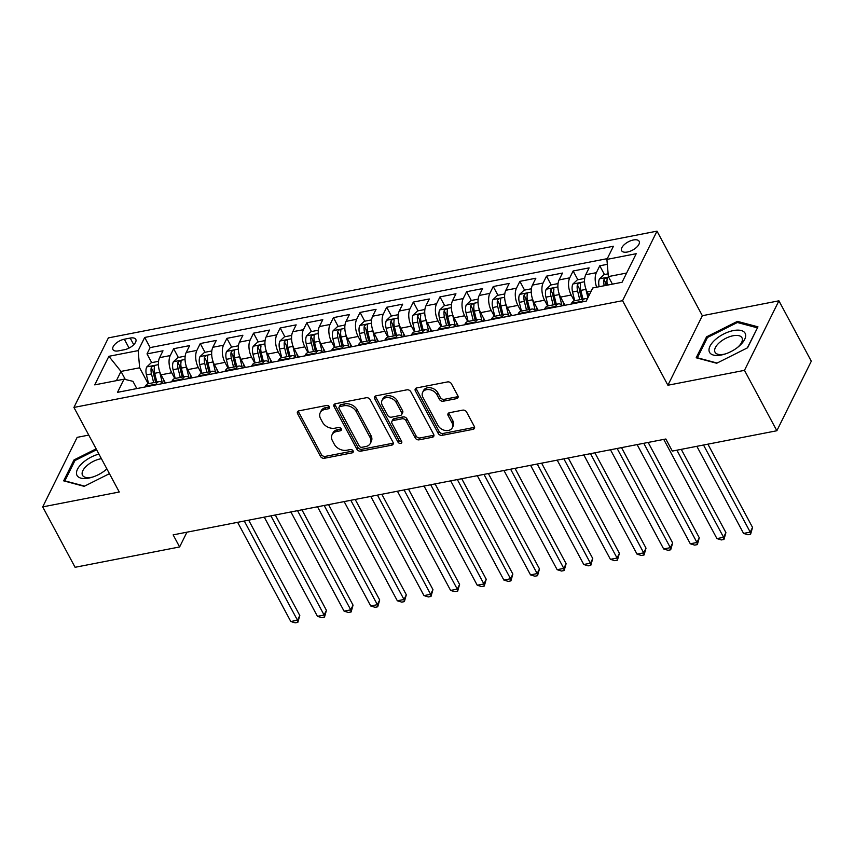 <?xml version="1.0" encoding="UTF-8"?>
<svg xmlns="http://www.w3.org/2000/svg" width="854" height="854" viewBox="0 0 854 854"><rect width="100%" height="100%" fill="white"/><g stroke="black" fill="none" stroke-linecap="round" stroke-linejoin="round"><path stroke-width="1.28" d="M329.43 406.739A2.135 1.569 -153.7 0 0 326.708 405.436L298.943 410.838A3.042 2.242 -153.7 0 0 297.48 411.852A3.042 2.242 -153.7 0 0 297.598 413.72L320.485 456.399A3.042 2.242 -153.7 0 0 324.371 458.267L352.147 452.866A2.135 1.569 -153.7 0 0 353.161 452.15A2.135 1.569 -153.7 0 0 353.086 450.848A2.135 1.569 -153.7 0 0 350.364 449.546L346.767 450.239A9.746 7.184 -153.7 0 1 334.33 444.283L332.43 440.717A9.746 7.184 -153.7 0 1 332.057 434.771A9.746 7.184 -153.7 0 1 336.722 431.505L340.319 430.811A2.135 1.569 -153.7 0 0 341.344 430.096A2.135 1.569 -153.7 0 0 341.258 428.793A2.135 1.569 -153.7 0 0 338.536 427.491L334.939 428.185A9.746 7.184 -153.7 0 1 322.513 422.228L320.602 418.663A9.746 7.184 -153.7 0 1 320.229 412.717A9.746 7.184 -153.7 0 1 324.894 409.45L328.491 408.756A2.135 1.569 -153.7 0 0 329.516 408.041A2.135 1.569 -153.7 0 0 329.43 406.739M633.369 239.985A9.938 4.665 -28.2 0 0 624.306 244.607A9.938 4.665 -28.2 0 0 621.637 250.702A9.938 4.665 -28.2 0 0 627.412 252.015A9.938 4.665 -28.2 0 0 636.486 247.393A9.938 4.665 -28.2 0 0 639.144 241.308A9.938 4.665 -28.2 0 0 633.369 239.985M456.516 398.637A3.042 2.242 -153.7 0 0 457.979 397.622A3.042 2.242 -153.7 0 0 457.861 395.754L451.435 383.777A3.042 2.242 -153.7 0 0 447.549 381.919L416.709 387.919A3.042 2.242 -153.7 0 0 415.247 388.944A3.042 2.242 -153.7 0 0 415.364 390.801L438.251 433.49A3.042 2.242 -153.7 0 0 442.137 435.348L472.988 429.348A3.042 2.242 -153.7 0 0 474.44 428.334A3.042 2.242 -153.7 0 0 474.322 426.466L466.572 412.002A3.042 2.242 -153.7 0 0 462.687 410.144L449.482 412.706A3.042 2.242 -153.7 0 0 448.019 413.731A3.042 2.242 -153.7 0 0 448.136 415.588L451.99 422.762A8.156 6.01 -153.7 0 1 452.3 427.737A8.156 6.01 -153.7 0 1 445.393 430.491A8.156 6.01 -153.7 0 1 438.006 425.484L422.933 397.377A8.156 6.01 -153.7 0 1 422.623 392.402A8.156 6.01 -153.7 0 1 429.53 389.648A8.156 6.01 -153.7 0 1 436.917 394.665L439.426 399.341A3.042 2.242 -153.7 0 0 443.311 401.209L456.516 398.637L457.445 396.758A3.042 2.242 -153.7 0 0 458.128 396.523M667.903 385.239L744.474 370.348L776.852 430.747L811.3 361.21L778.912 300.811L702.34 315.702L657.004 231.146L622.566 300.683L667.903 385.239L702.34 315.702M88.763 435.092L77.148 437.355L42.7 506.892L119.272 492L73.924 407.433L622.566 300.683M42.7 506.892L75.088 567.291L179.618 546.955L186.93 532.191M776.852 430.747L672.322 451.083L665.842 438.999L173.138 534.871L179.618 546.955M370.134 399.597A3.042 2.242 -153.7 0 0 366.249 397.74L335.408 403.739A3.042 2.242 -153.7 0 0 333.946 404.764A3.042 2.242 -153.7 0 0 334.063 406.621L356.951 449.311A3.042 2.242 -153.7 0 0 360.836 451.168L391.687 445.169A3.042 2.242 -153.7 0 0 393.139 444.144A3.042 2.242 -153.7 0 0 393.021 442.287L370.134 399.597M376.059 395.829L406.899 389.83A3.042 2.242 -153.7 0 1 410.785 391.687L433.672 434.376A3.042 2.242 -153.7 0 1 433.789 436.234A3.042 2.242 -153.7 0 1 432.337 437.259L419.133 439.831A3.042 2.242 -153.7 0 1 415.247 437.963L405.96 420.648A3.042 2.242 -153.7 0 0 402.074 418.791L393.32 420.488A3.042 2.242 -153.7 0 0 391.858 421.513A3.042 2.242 -153.7 0 0 391.975 423.37L401.647 441.401A2.135 1.569 -153.7 0 1 401.722 442.703A2.135 1.569 -153.7 0 1 399.918 443.418A2.135 1.569 -153.7 0 1 397.985 442.105L374.714 398.711A3.042 2.242 -153.7 0 1 374.596 396.854A3.042 2.242 -153.7 0 1 376.059 395.829M607.322 264.334L599.764 265.797L604.461 274.55M596.658 287.211A12.415 6.031 -101 0 1 596.37 272.661L585.716 274.732L589.111 267.878L573.141 270.985L577.827 279.738M574.294 300.789L571.198 295.025A12.415 6.031 -101 0 1 569.735 277.838L559.082 279.92L562.487 273.056L546.507 276.162L551.193 284.916M547.66 305.978L544.564 300.202A12.415 6.031 -101 0 1 543.101 283.026L532.448 285.097L535.853 278.233L519.872 281.35L524.559 290.104M521.025 311.155L517.93 305.39A12.415 6.031 -101 0 1 516.478 288.204L505.824 290.275L509.219 283.421L493.238 286.528L497.935 295.281M494.391 316.343L491.296 310.568A12.415 6.031 -101 0 1 489.844 293.392L479.19 295.463L482.585 288.599L466.604 291.716L471.301 300.469M467.757 321.52L464.661 315.756A12.415 6.031 -101 0 1 463.21 298.569L452.556 300.64L455.951 293.787L439.97 296.893L444.667 305.647M441.123 326.708L438.038 320.933A12.415 6.031 -101 0 1 436.575 303.757L425.922 305.828L429.316 298.964L413.336 302.07L418.033 310.824M414.489 331.886L411.404 326.121A12.415 6.031 -101 0 1 409.941 308.934L399.288 311.005L402.682 304.152L386.702 307.259L391.399 316.012M387.865 337.074L384.77 331.299A12.415 6.031 -101 0 1 383.307 314.123L372.654 316.193L376.059 309.329L360.078 312.436L364.765 321.189M361.231 342.251L358.136 336.476A12.415 6.031 -101 0 1 356.673 319.3L346.019 321.371L349.425 314.518L333.444 317.624L338.131 326.377M334.597 347.429L331.501 341.664A12.415 6.031 -101 0 1 330.039 324.477L319.396 326.559L322.791 319.695L306.81 322.801L311.507 331.555M307.963 352.617L304.867 346.841A12.415 6.031 -101 0 1 303.416 329.665L292.762 331.736L296.157 324.872L280.176 327.989L284.873 336.743M281.329 357.794L278.233 352.029A12.415 6.031 -101 0 1 276.781 334.843L266.128 336.914L269.522 330.06L253.542 333.167L258.239 341.92M254.695 362.982L251.599 357.207A12.415 6.031 -101 0 1 250.147 340.031L239.494 342.102L242.888 335.238L226.908 338.355L231.605 347.108M228.061 368.159L224.976 362.395A12.415 6.031 -101 0 1 223.513 345.208L212.859 347.279L216.254 340.426L200.274 343.532L204.971 352.286M201.437 373.347L198.341 367.572A12.415 6.031 -101 0 1 196.879 350.396L186.225 352.467L189.631 345.603L173.65 348.71L170.245 355.574A12.415 6.031 79 0 0 171.707 372.76L174.803 378.525M178.337 357.463L173.65 348.71M585.716 274.732A12.415 6.031 79 0 0 587.178 291.919L589.068 295.431M559.082 279.92A12.415 6.031 79 0 0 560.544 297.096L564.932 305.273M532.448 285.097A12.415 6.031 79 0 0 533.91 302.284L538.298 310.461M505.824 290.275A12.415 6.031 79 0 0 507.276 307.461L511.663 315.638M479.19 295.463A12.415 6.031 79 0 0 480.642 312.639L485.029 320.826M452.556 300.64A12.415 6.031 79 0 0 454.008 317.827L458.395 326.004M425.922 305.828A12.415 6.031 79 0 0 427.384 323.004L431.761 331.181M399.288 311.005A12.415 6.031 79 0 0 400.75 328.192L405.127 336.369M372.654 316.193A12.415 6.031 79 0 0 374.116 333.37L378.503 341.547M346.019 321.371A12.415 6.031 79 0 0 347.482 338.558L351.869 346.735M319.396 326.559A12.415 6.031 79 0 0 320.848 343.735L325.235 351.912M292.762 331.736A12.415 6.031 79 0 0 294.214 348.923L298.601 357.1M266.128 336.914A12.415 6.031 79 0 0 267.58 354.1L271.967 362.277M239.494 342.102A12.415 6.031 79 0 0 240.956 359.278L245.333 367.466M212.859 347.279A12.415 6.031 79 0 0 214.322 364.466L218.699 372.643M186.225 352.467A12.415 6.031 79 0 0 187.688 369.643L192.075 377.82M118.557 350.855L124.417 349.724A9.629 4.516 -28.2 0 0 133.203 345.24A9.629 4.516 -28.2 0 0 135.786 339.348A9.629 4.516 -28.2 0 0 130.192 338.067L124.332 339.209A9.629 4.516 -28.2 0 0 115.546 343.682A9.629 4.516 -28.2 0 0 112.963 349.585A9.629 4.516 -28.2 0 0 118.557 350.855M657.004 231.146L108.373 337.896L73.924 407.433M626.633 273.034L608.368 276.589L606.906 259.402L613.428 246.251L144.689 337.458L138.177 350.61L139.629 367.796L148.169 383.713M606.906 259.402L636.209 253.702L622.054 282.268L592.761 287.969L586.239 301.131L117.51 392.338L124.022 379.176L94.73 384.876L108.874 356.31L138.177 350.61M607.279 258.645L150.133 347.599L147.016 353.898L162.997 350.791L159.591 357.645A12.415 6.031 79 0 0 161.054 374.831L165.441 383.008M163.039 383.478A12.415 6.031 79 0 0 158.908 381.621A12.415 6.031 79 0 0 156.101 384.14L155.727 384.898M158.908 381.621L148.254 383.692A12.415 6.031 79 0 0 145.447 386.211L145.073 386.969M581.852 301.985L582.225 301.227A12.415 6.031 -101 0 1 585.033 298.708A12.415 6.031 -101 0 1 587.264 299.071M585.033 298.708L574.379 300.779A12.415 6.031 79 0 0 571.572 303.298L571.198 304.056M555.217 307.162L555.591 306.415A12.415 6.031 -101 0 1 558.399 303.885A12.415 6.031 -101 0 1 562.53 305.743M558.399 303.885L547.745 305.956A12.415 6.031 79 0 0 544.937 308.486L544.564 309.233M528.583 312.351L528.957 311.593A12.415 6.031 -101 0 1 531.764 309.063A12.415 6.031 -101 0 1 535.896 310.92M531.764 309.063L521.111 311.144A12.415 6.031 79 0 0 518.303 313.664L517.93 314.421M501.949 317.528L502.323 316.77A12.415 6.031 -101 0 1 505.13 314.251A12.415 6.031 -101 0 1 509.262 316.108M505.13 314.251L494.477 316.322A12.415 6.031 79 0 0 491.669 318.852L491.296 319.599M475.315 322.716L475.689 321.958A12.415 6.031 -101 0 1 478.496 319.428A12.415 6.031 -101 0 1 482.638 321.285M478.496 319.428L467.843 321.499A12.415 6.031 79 0 0 465.035 324.029L464.661 324.787M448.681 327.893L449.055 327.135A12.415 6.031 -101 0 1 451.862 324.616A12.415 6.031 -101 0 1 456.004 326.474M451.862 324.616L441.219 326.687A12.415 6.031 79 0 0 438.401 329.206L438.027 329.964M422.047 333.071L422.42 332.323A12.415 6.031 -101 0 1 425.239 329.793A12.415 6.031 -101 0 1 429.37 331.651M425.239 329.793L414.585 331.864A12.415 6.031 79 0 0 411.767 334.394L411.393 335.152M395.423 338.259L395.797 337.501A12.415 6.031 -101 0 1 398.604 334.981A12.415 6.031 -101 0 1 402.736 336.839M398.604 334.981L387.951 337.052A12.415 6.031 79 0 0 385.143 339.572L384.77 340.33M368.789 343.436L369.163 342.689A12.415 6.031 -101 0 1 371.97 340.159A12.415 6.031 -101 0 1 376.102 342.016M371.97 340.159L361.317 342.23A12.415 6.031 79 0 0 358.509 344.76L358.136 345.518M342.155 348.624L342.529 347.866A12.415 6.031 -101 0 1 345.336 345.347A12.415 6.031 -101 0 1 349.467 347.194M345.336 345.347L334.683 347.418A12.415 6.031 79 0 0 331.875 349.937L331.501 350.695M315.521 353.802L315.895 353.054A12.415 6.031 -101 0 1 318.702 350.524A12.415 6.031 -101 0 1 322.833 352.382M318.702 350.524L308.048 352.595A12.415 6.031 79 0 0 305.241 355.125L304.867 355.872M288.887 358.99L289.26 358.232A12.415 6.031 -101 0 1 292.068 355.702A12.415 6.031 -101 0 1 296.21 357.559M292.068 355.702L281.414 357.783A12.415 6.031 79 0 0 278.607 360.303L278.233 361.061M262.253 364.167L262.626 363.409A12.415 6.031 -101 0 1 265.434 360.89A12.415 6.031 -101 0 1 269.576 362.747M265.434 360.89L254.791 362.961A12.415 6.031 79 0 0 251.973 365.491L251.599 366.238M235.619 369.355L235.992 368.597A12.415 6.031 -101 0 1 238.81 366.067A12.415 6.031 -101 0 1 242.942 367.925M238.81 366.067L228.157 368.138A12.415 6.031 79 0 0 225.339 370.668L224.965 371.426M208.984 374.532L209.369 373.774A12.415 6.031 -101 0 1 212.176 371.255A12.415 6.031 -101 0 1 216.308 373.113M212.176 371.255L201.523 373.326A12.415 6.031 79 0 0 198.715 375.845L198.341 376.603M182.361 379.71L182.735 378.962A12.415 6.031 -101 0 1 185.542 376.433A12.415 6.031 -101 0 1 189.673 378.29M185.542 376.433L174.889 378.503A12.415 6.031 79 0 0 172.081 381.033L171.707 381.791M196.879 350.396L200.274 343.532M223.513 345.208L226.908 338.355M250.147 340.031L253.542 333.167M276.781 334.843L280.176 327.989M303.416 329.665L306.81 322.801M330.039 324.477L333.444 317.624M356.673 319.3L360.078 312.436M383.307 314.123L386.702 307.259M409.941 308.934L413.336 302.07M436.575 303.757L439.97 296.893M463.21 298.569L466.604 291.716M489.844 293.392L493.238 286.528M516.478 288.204L519.872 281.35M543.101 283.026L546.507 276.162M569.735 277.838L573.141 270.985M596.37 272.661L599.764 265.797M608.368 276.589L612.425 284.147M139.629 367.796L120.99 371.415L116.411 380.66M125.314 379.486L120.99 371.415L108.874 356.31M136.821 388.581L132.925 381.322L124.022 379.176M744.474 370.348L778.912 300.811M151.702 362.651L147.016 353.898M150.133 347.599L144.689 337.458M96.128 448.841L74.031 459.922L63.655 480.855L84.172 486.332L109.44 473.671M757.957 326.836L737.44 321.371L706.557 336.839L696.181 357.783L716.698 363.249L747.581 347.781L757.957 326.836M74.661 461.096L74.031 459.922M707.187 338.024L706.557 336.839M738.166 322.716L737.44 321.371M329.495 406.856A2.135 1.569 -153.7 0 1 329.42 406.878L325.833 407.571A9.746 7.184 -153.7 0 0 321.157 410.827L320.229 412.717M332.057 434.771L332.985 432.882A9.746 7.184 -153.7 0 1 337.65 429.626L341.248 428.932A2.135 1.569 -153.7 0 0 341.322 428.911M298.259 411.073A3.042 2.242 -153.7 0 0 298.526 411.841L321.414 454.52A3.042 2.242 -153.7 0 0 325.299 456.388L353.076 450.987A2.135 1.569 -153.7 0 0 353.14 450.965M334.725 403.974A3.042 2.242 -153.7 0 0 334.992 404.743L357.879 447.432A3.042 2.242 -153.7 0 0 361.765 449.289L392.616 443.29A3.042 2.242 -153.7 0 0 393.288 443.055M340.063 406.504A2.135 1.569 -153.7 0 0 339.038 407.219A2.135 1.569 -153.7 0 0 339.123 408.522L359.214 445.991A2.135 1.569 -153.7 0 0 361.936 447.293L365.726 446.557A9.746 7.184 -153.7 0 0 370.39 443.29A9.746 7.184 -153.7 0 0 370.017 437.333L356.289 411.724A9.746 7.184 -153.7 0 0 343.852 405.767L340.063 406.504L340.992 404.625A2.135 1.569 -153.7 0 0 339.967 405.34L339.038 407.219M370.39 443.29L371.319 441.411A9.746 7.184 -153.7 0 0 370.946 435.455L370.017 437.333M340.992 404.625L344.781 403.889A9.746 7.184 -153.7 0 1 357.218 409.845L370.946 435.455M391.858 421.513L392.797 419.634A3.042 2.242 -153.7 0 1 394.249 418.609L403.013 416.912A3.042 2.242 -153.7 0 1 406.899 418.77L416.176 436.084A3.042 2.242 -153.7 0 0 420.061 437.942L433.266 435.38A3.042 2.242 -153.7 0 0 433.939 435.145M375.376 396.064A3.042 2.242 -153.7 0 0 375.643 396.832L398.914 440.226A2.135 1.569 -153.7 0 0 401.7 441.518M396.331 402.693A8.156 6.01 -153.7 0 0 388.944 397.676A8.156 6.01 -153.7 0 0 382.037 400.43A8.156 6.01 -153.7 0 0 382.346 405.415L387.652 415.311A3.042 2.242 -153.7 0 0 391.538 417.168L400.302 415.471A3.042 2.242 -153.7 0 0 401.754 414.446A3.042 2.242 -153.7 0 0 401.636 412.589L396.331 402.693L397.259 400.814A8.156 6.01 -153.7 0 0 389.872 395.797A8.156 6.01 -153.7 0 0 382.966 398.551L382.037 400.43M401.754 414.446L402.693 412.567A3.042 2.242 -153.7 0 0 402.576 410.71L401.636 412.589M397.259 400.814L402.576 410.71M422.623 392.402L423.552 390.524A8.156 6.01 -153.7 0 1 430.459 387.769A8.156 6.01 -153.7 0 1 437.846 392.776L440.365 397.462A3.042 2.242 -153.7 0 0 444.251 399.33L457.445 396.758M452.3 427.737L453.228 425.858A8.156 6.01 -153.7 0 0 452.919 420.883L451.99 422.762M448.809 412.941A3.042 2.242 -153.7 0 0 449.076 413.71L452.919 420.883M416.026 388.154A3.042 2.242 -153.7 0 0 416.293 388.922L439.18 431.612A3.042 2.242 -153.7 0 0 443.066 433.469L473.917 427.47A3.042 2.242 -153.7 0 0 474.589 427.235M158.556 361.317L151.222 362.747L146.696 367.017A8.23 4.003 79 0 0 146.429 374.906L148.585 383.627M159.474 370.988A8.23 4.003 79 0 0 159.751 372.312L162.335 382.795M163.541 379.464L164.459 383.2M237.625 522.328L290.808 621.509L297.47 620.217L299.797 615.52L248.674 520.171M156.837 382.016L154.691 373.294A8.23 4.003 -101 0 1 154.414 367.124C153.859 365.491 152.791 365.693 151.222 367.743A8.23 4.003 79 0 0 151.489 373.924L153.645 382.645M155.577 382.261L153.336 373.145A4.195 2.039 -101 0 1 153.09 371.223L151.222 367.743M154.414 367.124L154.36 366.355M299.797 615.52L297.854 622.331L297.47 620.217L244.287 521.025M297.854 622.331L295.185 622.854L290.808 621.509M98.947 454.093A20.176 9.469 -28.2 0 0 77.191 469.892A20.176 9.469 -28.2 0 0 88.752 478.091A20.176 9.469 -28.2 0 0 91.976 477.279A20.176 9.469 -28.2 0 0 105.875 469.828A20.176 9.469 -28.2 0 0 106.91 468.942M101.402 458.673A15.276 7.174 -28.2 0 0 100.569 458.822A15.276 7.174 -28.2 0 0 86.617 465.932A15.276 7.174 -28.2 0 0 82.518 475.294A15.276 7.174 -28.2 0 0 91.399 477.322A15.276 7.174 -28.2 0 0 92.979 476.959M84.589 486.118L64.872 480.866L74.928 460.573L96.598 449.716M105.053 470.49A15.276 7.174 -28.2 0 0 106.814 468.761M715.364 339.604A20.176 9.469 -28.2 0 0 709.695 352.585A20.176 9.469 -28.2 0 0 724.502 354.207A20.176 9.469 -28.2 0 0 738.4 346.756A20.176 9.469 -28.2 0 0 739.297 345.987A20.176 9.469 -28.2 0 0 741.229 330.53A20.176 9.469 -28.2 0 0 715.364 339.604M737.578 347.407A15.276 7.174 -28.2 0 0 741.977 337.778A15.276 7.174 -28.2 0 0 719.452 342.582A15.276 7.174 -28.2 0 0 715.044 352.222A15.276 7.174 -28.2 0 0 725.505 353.887M757.37 328.021L747.282 347.93M717.114 363.046L697.398 357.783L707.454 337.49L737.376 322.502L757.252 327.808M185.19 356.139L177.856 357.559L173.33 361.84A8.23 4.003 79 0 0 173.063 369.718L175.209 378.439M186.108 365.8A8.23 4.003 79 0 0 186.385 367.135L188.958 377.607M190.175 374.287L191.093 378.012M264.26 517.14L317.442 616.332L324.104 615.029L326.431 610.332L275.308 514.994M183.471 376.838L181.326 368.117A8.23 4.003 -101 0 1 181.048 361.936C180.493 360.303 179.425 360.516 177.856 362.566A8.23 4.003 79 0 0 178.123 368.736L180.269 377.457M182.212 377.084L179.959 367.967A4.195 2.039 -101 0 1 179.714 366.035L177.856 362.566M181.048 361.936L180.984 361.178M326.431 610.332L324.488 617.154L324.104 615.029L270.91 515.848M324.488 617.154L321.819 617.677L317.442 616.332M211.824 350.951L204.49 352.382L199.964 356.662A8.23 4.003 79 0 0 199.697 364.541L201.843 373.262M212.742 360.623A8.23 4.003 79 0 0 213.02 361.947L215.592 372.429M216.809 369.099L217.727 372.835M290.894 511.962L344.077 611.144L350.727 609.852L353.054 605.155L301.932 509.817M210.105 371.65L207.96 362.929A8.23 4.003 -101 0 1 207.682 356.758C207.127 355.125 206.06 355.328 204.49 357.378A8.23 4.003 79 0 0 204.757 363.558L206.903 372.28M208.846 371.896L206.593 362.779A4.195 2.039 -101 0 1 206.348 360.858L204.49 357.378M207.682 356.758L207.618 355.99M353.054 605.155L351.111 611.976L350.727 609.852L297.544 510.671M351.111 611.976L348.453 612.489L344.077 611.144M238.458 345.774L231.124 347.194L226.598 351.474A8.23 4.003 79 0 0 226.331 359.353L228.477 368.085M239.376 355.435A8.23 4.003 79 0 0 239.643 356.769L242.226 367.241M243.433 363.921L244.351 367.647M317.528 506.785L370.711 605.966L377.361 604.675L379.688 599.967L328.566 504.629M236.739 366.473L234.583 357.751A8.23 4.003 -101 0 1 234.316 351.581C233.761 349.937 232.694 350.151 231.124 352.2A8.23 4.003 79 0 0 231.391 358.37L233.537 367.092M235.469 366.718L233.227 357.602A4.195 2.039 -101 0 1 232.982 355.67L231.124 352.2M234.316 351.581L234.252 350.813M379.688 599.967L377.746 606.788L377.361 604.675L324.178 505.483M377.746 606.788L375.087 607.311L370.711 605.966M265.092 340.586L257.759 342.016L253.232 346.297A8.23 4.003 79 0 0 252.965 354.175L255.111 362.897M266.01 350.257A8.23 4.003 79 0 0 266.277 351.581L268.861 362.064M270.067 358.733L270.985 362.47M344.151 501.597L397.334 600.789L403.995 599.487L406.323 594.79L355.2 499.451M263.363 361.295L261.217 352.574A8.23 4.003 -101 0 1 260.95 346.393C260.395 344.76 259.328 344.963 257.748 347.012A8.23 4.003 79 0 0 258.025 353.193L260.171 361.915M262.103 361.541L259.862 352.414A4.195 2.039 -101 0 1 259.616 350.492L257.748 347.012M260.95 346.393L260.886 345.624M406.323 594.79L404.38 601.611L403.995 599.487L350.813 500.305M404.38 601.611L401.722 602.123L397.334 600.789M291.716 335.408L284.393 336.828L279.866 341.109A8.23 4.003 79 0 0 279.6 348.998L281.745 357.719M292.644 345.069A8.23 4.003 79 0 0 292.911 346.404L295.495 356.876M296.701 353.556L297.619 357.292M370.785 496.42L423.968 595.601L430.629 594.309L432.957 589.612L381.834 494.263M289.997 356.107L287.851 347.386A8.23 4.003 -101 0 1 287.584 341.216C287.019 339.572 285.962 339.785 284.382 341.835A8.23 4.003 79 0 0 284.66 348.005L286.805 356.726M288.737 356.353L286.496 347.236A4.195 2.039 -101 0 1 286.25 345.315L284.382 341.835M287.584 341.216L287.52 340.447M432.957 589.612L431.014 596.423L430.629 594.309L377.447 495.117M431.014 596.423L428.356 596.946L423.968 595.601M318.35 330.22L311.016 331.651L306.501 335.932A8.23 4.003 79 0 0 306.234 343.81L308.379 352.531M319.279 339.892A8.23 4.003 79 0 0 319.545 341.216L322.129 351.699M323.335 348.368L324.253 352.104M397.42 491.231L450.602 590.424L457.264 589.121L459.591 584.424L408.468 489.086M316.631 350.93L314.486 342.208A8.23 4.003 -101 0 1 314.219 336.028C313.653 334.394 312.585 334.597 311.016 336.647A8.23 4.003 79 0 0 311.294 342.828L313.439 351.549M315.372 351.175L313.13 342.059A4.195 2.039 -101 0 1 312.884 340.127L311.016 336.647M314.219 336.028L314.155 335.259M459.591 584.424L457.648 591.246L457.264 589.121L404.081 489.94M457.648 591.246L454.979 591.758L450.602 590.424M344.984 325.043L337.65 326.474L333.124 330.744A8.23 4.003 79 0 0 332.857 338.632L335.014 347.354M345.913 334.715A8.23 4.003 79 0 0 346.18 336.038L348.763 346.521M349.969 343.191L350.887 346.927M424.054 486.054L477.237 585.236L483.898 583.944L486.225 579.247L435.102 483.898M343.265 345.742L341.12 337.02A8.23 4.003 -101 0 1 340.842 330.85C340.287 329.206 339.219 329.42 337.65 331.469A8.23 4.003 79 0 0 337.917 337.64L340.073 346.372M342.006 345.987L339.764 336.871A4.195 2.039 -101 0 1 339.518 334.949L337.65 331.469M340.842 330.85L340.789 330.082M486.225 579.247L484.282 586.057L483.898 583.944L430.715 484.752M484.282 586.057L481.613 586.581L477.237 585.236M371.618 319.866L364.284 321.285L359.758 325.566A8.23 4.003 79 0 0 359.491 333.444L361.648 342.166M372.536 329.527A8.23 4.003 79 0 0 372.814 330.861L375.386 341.333M376.603 338.003L377.521 341.739M450.688 480.866L503.871 580.058L510.532 578.756L512.859 574.059L461.736 478.72M369.899 340.565L367.754 331.843A8.23 4.003 -101 0 1 367.476 325.662C366.921 324.029 365.854 324.232 364.284 326.292A8.23 4.003 79 0 0 364.551 332.462L366.708 341.184M368.64 340.81L366.387 331.694A4.195 2.039 -101 0 1 366.152 329.761L364.284 326.292M367.476 325.662L367.412 324.904M512.859 574.059L510.916 580.88L510.532 578.756L457.349 479.574M510.916 580.88L508.247 581.393L503.871 580.058M398.252 314.678L390.918 316.108L386.392 320.378A8.23 4.003 79 0 0 386.125 328.267L388.271 336.988M399.17 324.349A8.23 4.003 79 0 0 399.448 325.673L402.02 336.156M403.237 332.825L404.155 336.561M477.322 475.689L530.505 574.87L537.155 573.578L539.482 568.881L488.371 473.532M396.534 335.376L394.388 326.655A8.23 4.003 -101 0 1 394.11 320.485C393.555 318.852 392.488 319.054 390.918 321.104A8.23 4.003 79 0 0 391.185 327.285L393.331 336.006M395.274 335.622L393.021 326.506A4.195 2.039 -101 0 1 392.776 324.584L390.918 321.104M394.11 320.485L394.046 319.716M539.482 568.881L537.54 575.703L537.155 573.578L483.972 474.386M537.54 575.703L534.882 576.215L530.505 574.87M424.886 309.5L417.553 310.92L413.026 315.201A8.23 4.003 79 0 0 412.76 323.079L414.905 331.8M425.804 319.161A8.23 4.003 79 0 0 426.071 320.496L428.655 330.968M429.861 327.648L430.79 331.373M503.956 470.501L557.139 569.693L563.789 568.39L566.117 563.693L514.994 468.355M423.168 330.199L421.011 321.478A8.23 4.003 -101 0 1 420.744 315.297C420.189 313.664 419.122 313.877 417.553 315.927A8.23 4.003 79 0 0 417.819 322.097L419.965 330.818M421.908 330.445L419.656 321.328A4.195 2.039 -101 0 1 419.41 319.396L417.553 315.927M420.744 315.297L420.68 314.539M566.117 563.693L564.174 570.515L563.789 568.39L510.607 469.209M564.174 570.515L561.516 571.038L557.139 569.693M451.52 304.312L444.187 305.743L439.661 310.023A8.23 4.003 79 0 0 439.394 317.901L441.539 326.623M452.439 313.984A8.23 4.003 79 0 0 452.705 315.307L455.289 325.79M456.495 322.46L457.413 326.196M530.58 465.323L583.762 564.505L590.424 563.213L592.751 558.516L541.628 463.178M449.802 325.011L447.645 316.29A8.23 4.003 -101 0 1 447.379 310.119C446.823 308.486 445.756 308.689 444.187 310.739A8.23 4.003 79 0 0 444.454 316.919L446.599 325.641M448.531 325.257L446.29 316.14A4.195 2.039 -101 0 1 446.044 314.219L444.187 310.739M447.379 310.119L447.315 309.351M592.751 558.516L590.808 565.337L590.424 563.213L537.241 464.032M590.808 565.337L588.15 565.85L583.762 564.505M478.144 299.135L470.821 300.555L466.295 304.835A8.23 4.003 79 0 0 466.028 312.713L468.173 321.446M479.073 308.796A8.23 4.003 79 0 0 479.34 310.13L481.923 320.602M483.129 317.282L484.047 321.008M557.214 460.146L610.396 559.327L617.058 558.036L619.385 553.328L568.262 457.99M476.425 319.834L474.28 311.112A8.23 4.003 -101 0 1 474.013 304.942C473.447 303.298 472.39 303.512 470.81 305.561A8.23 4.003 79 0 0 471.088 311.731L473.233 320.453M475.166 320.079L472.924 310.963A4.195 2.039 -101 0 1 472.678 309.031L470.81 305.561M474.013 304.942L473.949 304.173M619.385 553.328L617.442 560.149L617.058 558.036L563.875 458.844M617.442 560.149L614.784 560.672L610.396 559.327M504.778 293.947L497.455 295.377L492.929 299.658A8.23 4.003 79 0 0 492.662 307.536L494.808 316.258M505.707 303.618A8.23 4.003 79 0 0 505.974 304.942L508.557 315.425M509.763 312.094L510.681 315.831M583.848 454.958L637.031 554.15L643.692 552.848L646.019 548.151L594.896 452.812M503.059 314.656L500.914 305.935A8.23 4.003 -101 0 1 500.647 299.754C500.081 298.121 499.014 298.324 497.444 300.373A8.23 4.003 79 0 0 497.722 306.554L499.868 315.275M501.8 314.902L499.558 305.775A4.195 2.039 -101 0 1 499.312 303.853L497.444 300.373M500.647 299.754L500.583 298.985M646.019 548.151L644.076 554.972L643.692 552.848L590.509 453.666M644.076 554.972L641.407 555.484L637.031 554.15M531.412 288.769L524.078 290.189L519.563 294.47A8.23 4.003 79 0 0 519.296 302.359L521.442 311.08M532.341 298.43A8.23 4.003 79 0 0 532.608 299.765L535.191 310.237M536.397 306.917L537.315 310.653M610.482 449.78L663.665 548.962L670.326 547.67L672.653 542.973L621.531 447.624M529.693 309.468L527.548 300.747A8.23 4.003 -101 0 1 527.27 294.577C526.715 292.933 525.648 293.146 524.078 295.196A8.23 4.003 79 0 0 524.356 301.366L526.502 310.087M528.434 309.714L526.192 300.597A4.195 2.039 -101 0 1 525.947 298.676L524.078 295.196M527.27 294.577L527.217 293.808M672.653 542.973L670.71 549.784L670.326 547.67L617.143 448.478M670.71 549.784L668.041 550.307L663.665 548.962M558.046 283.581L550.713 285.012L546.186 289.292A8.23 4.003 79 0 0 545.919 297.171L548.076 305.892M558.964 293.253A8.23 4.003 79 0 0 559.242 294.577L561.815 305.059M563.032 301.729L563.95 305.465M637.116 444.592L690.299 543.784L696.96 542.482L699.287 537.785L648.165 442.447M556.328 304.291L554.182 295.569A8.23 4.003 -101 0 1 553.904 289.389C553.349 287.755 552.282 287.958 550.713 290.008A8.23 4.003 79 0 0 550.979 296.189L553.136 304.91M555.068 304.536L552.826 295.42A4.195 2.039 -101 0 1 552.581 293.488L550.713 290.008M553.904 289.389L553.851 288.62M699.287 537.785L697.344 544.606L696.96 542.482L643.777 443.301M697.344 544.606L694.676 545.119L690.299 543.784M584.68 278.404L577.347 279.834L572.82 284.104A8.23 4.003 79 0 0 572.554 291.993L574.699 300.715M585.598 288.076A8.23 4.003 79 0 0 585.876 289.399L587.926 297.736M663.75 439.415L716.933 538.596L723.584 537.305L725.911 532.608L681.268 449.343M582.962 299.103L580.816 290.381A8.23 4.003 -101 0 1 580.539 284.211C579.983 282.567 578.916 282.781 577.347 284.83A8.23 4.003 79 0 0 577.614 291L579.759 299.733M581.702 299.348L579.45 290.232A4.195 2.039 -101 0 1 579.204 288.31L577.347 284.83M580.539 284.211L580.474 283.443M725.911 532.608L723.978 539.418L723.584 537.305L676.88 450.197M723.978 539.418L721.31 539.941L716.933 538.596M608.133 273.835L603.981 274.646L599.455 278.927A8.23 4.003 79 0 0 599.166 286.72M696.853 446.311L743.567 533.419L750.218 532.117L752.545 527.42L707.902 444.165M606.159 285.364L606.084 285.055A4.195 2.039 -101 0 1 605.838 283.122L603.981 279.653A8.23 4.003 79 0 0 604.226 285.738M607.429 285.119A8.23 4.003 -101 0 1 607.173 279.023L607.109 278.265M607.173 279.023C606.618 277.39 605.55 277.593 603.981 279.653M752.545 527.42L750.602 534.241L750.218 532.117L703.515 445.019M750.602 534.241L747.944 534.753L743.567 533.419M591.192 291.129L587.178 291.919M571.198 295.025L560.544 297.096M544.564 300.202L533.91 302.284M517.93 305.39L507.276 307.461M491.296 310.568L480.642 312.639M464.661 315.756L454.008 317.827M438.038 320.933L427.384 323.004M411.404 326.121L400.75 328.192M384.77 331.299L374.116 333.37M358.136 336.476L347.482 338.558M331.501 341.664L320.848 343.735M304.867 346.841L294.214 348.923M278.233 352.029L267.58 354.1M251.599 357.207L240.956 359.278M224.976 362.395L214.322 364.466M198.341 367.572L187.688 369.643M171.707 372.76L161.054 374.831M156.101 384.14L145.447 386.211M582.225 301.227L571.572 303.298M555.591 306.415L544.937 308.486M528.957 311.593L518.303 313.664M502.323 316.77L491.669 318.852M475.689 321.958L465.035 324.029M449.055 327.135L438.401 329.206M422.42 332.323L411.767 334.394M395.797 337.501L385.143 339.572M369.163 342.689L358.509 344.76M342.529 347.866L331.875 349.937M315.895 353.054L305.241 355.125M289.26 358.232L278.607 360.303M262.626 363.409L251.973 365.491M235.992 368.597L225.339 370.668M209.369 373.774L198.715 375.845M182.735 378.962L172.081 381.033M170.245 355.574L159.591 357.645M129.071 348.058L124.332 339.209M133.747 344.717L130.192 338.067M325.833 407.571L324.894 409.45M341.248 428.932L340.319 430.811M337.65 429.626L336.722 431.505M353.076 450.987L352.147 452.866M325.299 456.388L324.371 458.267M321.414 454.52L320.485 456.399M298.526 411.841L297.598 413.72M329.42 406.878L328.491 408.756M392.616 443.29L391.687 445.169M361.765 449.289L360.836 451.168M357.879 447.432L356.951 449.311M334.992 404.743L334.063 406.621M357.218 409.845L356.289 411.724M344.781 403.889L343.852 405.767M433.266 435.38L432.337 437.259M420.061 437.942L419.133 439.831M416.176 436.084L415.247 437.963M406.899 418.77L405.96 420.648M403.013 416.912L402.074 418.791M394.249 418.609L393.32 420.488M398.914 440.226L397.985 442.105M375.643 396.832L374.714 398.711M444.251 399.33L443.311 401.209M440.365 397.462L439.426 399.341M437.846 392.776L436.917 394.665M449.076 413.71L448.136 415.588M473.917 427.47L472.988 429.348M443.066 433.469L442.137 435.348M439.18 431.612L438.251 433.49M416.293 388.922L415.364 390.801M158.406 364.658L146.813 366.91M151.489 373.924L146.429 374.906M159.751 372.312L154.691 373.294M185.04 359.47L173.447 361.733M178.123 368.736L173.063 369.718M186.385 367.135L181.326 368.117M211.675 354.293L200.082 356.545M204.757 363.558L199.697 364.541M213.02 361.947L207.96 362.929M238.309 349.115L226.716 351.368M231.391 358.37L226.331 359.353M239.643 356.769L234.583 357.751M264.943 343.927L253.339 346.19M258.025 353.193L252.965 354.175M266.277 351.581L261.217 352.574M291.577 338.75L279.973 341.002M284.66 348.005L279.6 348.998M292.911 346.404L287.851 347.386M318.211 333.562L306.607 335.825M311.294 342.828L306.234 343.81M319.545 341.216L314.486 342.208M344.835 328.384L333.241 330.637M337.917 337.64L332.857 338.632M346.18 336.038L341.12 337.02M371.469 323.196L359.876 325.459M364.551 332.462L359.491 333.444M372.814 330.861L367.754 331.843M398.103 318.019L386.51 320.271M391.185 327.285L386.125 328.267M399.448 325.673L394.388 326.655M424.737 312.842L413.144 315.094M417.819 322.097L412.76 323.079M426.071 320.496L421.011 321.478M451.371 307.653L439.767 309.906M444.454 316.919L439.394 317.901M452.705 315.307L447.645 316.29M478.005 302.476L466.401 304.729M471.088 311.731L466.028 312.713M479.34 310.13L474.28 311.112M504.639 297.288L493.036 299.551M497.722 306.554L492.662 307.536M505.974 304.942L500.914 305.935M531.263 292.111L519.67 294.363M524.356 301.366L519.296 302.359M532.608 299.765L527.548 300.747M557.897 286.923L546.304 289.186M550.979 296.189L545.919 297.171M559.242 294.577L554.182 295.569M584.531 281.745L572.938 283.998M577.614 291L572.554 291.993M585.876 289.399L580.816 290.381M608.624 277.059L599.572 278.82"/></g></svg>
